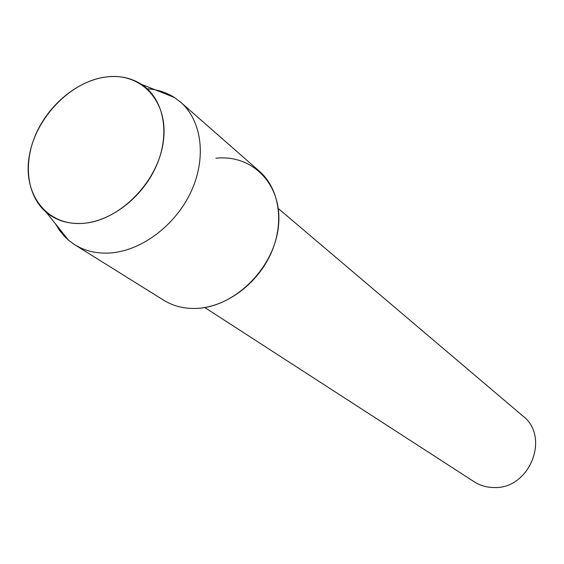 <?xml version="1.0" encoding="UTF-8"?>
<svg xmlns="http://www.w3.org/2000/svg" width="564" height="564" viewBox="0 0 564 564"><rect width="100%" height="100%" fill="white"/><g stroke="black" fill="none" stroke-linecap="round" stroke-linejoin="round"><path stroke-width="0.85" d="M105.651 77.042C70.345 81.646 35.391 118.08 29.236 156.228C22.574 194.404 47.101 226.538 83.528 223.309C119.857 220.672 158.244 181.545 163.341 141.451C168.981 101.301 141.021 71.861 105.651 77.042C77.698 80.821 49.131 104.277 36.061 133.717C22.969 163.13 26.79 195.828 46.283 212.332C56.407 220.714 68.822 224.373 83.528 223.309C112.659 220.961 144.257 195.652 157.271 163.708C170.413 131.786 163.193 98.305 141.388 84.297C131.017 77.733 119.103 75.315 105.651 77.042M204.795 307.535L474.112 481.726C480.02 485.505 486.591 487.437 493.817 487.515C529.518 489.474 550.598 436.924 522.899 416.042L278.32 208.539M55.533 223.929L59.495 230.345L64.211 236.104L68.505 240.179L74.716 244.72L163.623 300.189C173.423 306.238 184.604 308.966 197.153 308.388C235.216 306.802 274.323 267.632 278.426 226.446C283.093 185.211 252.82 154.007 215.857 158.258M74.716 244.72C85.065 251.107 96.987 253.849 110.488 252.954C141.818 250.733 175.792 225.071 191.231 191.337C206.755 157.617 201.827 120.597 180.6 102.154L174.466 97.523C166.366 92.355 157.278 89.436 147.197 88.774M197.153 308.388C226.277 306.908 257.283 284.044 270.967 253.433C284.728 222.829 279.49 188.728 259.398 171.252L180.6 102.154M46.283 212.332L68.505 240.179M141.388 84.297L174.466 97.523"/></g></svg>
